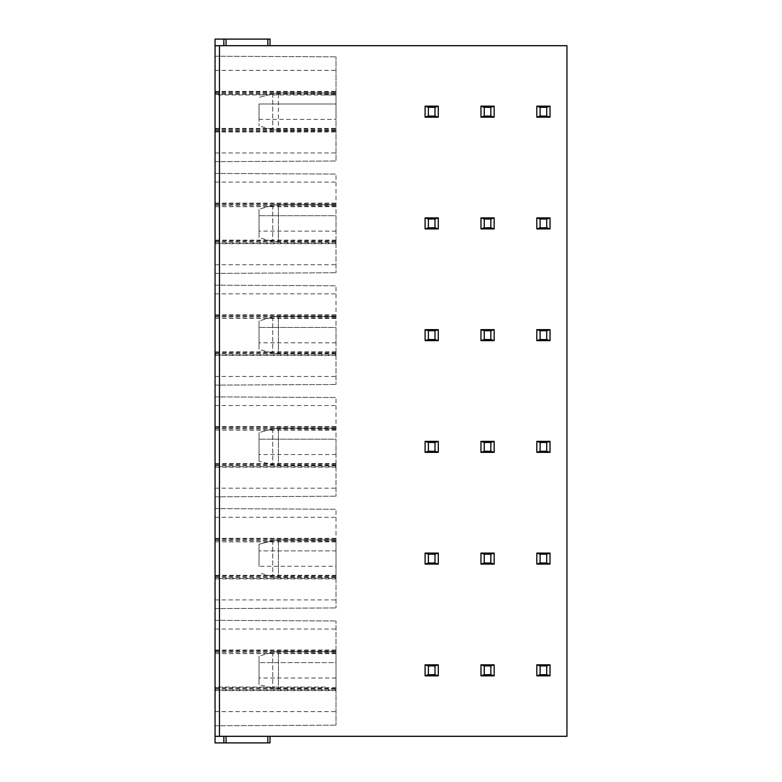 <?xml version="1.0" encoding="UTF-8"?>
<svg xmlns="http://www.w3.org/2000/svg" width="782" height="782" viewBox="0 0 782 782"><rect width="100%" height="100%" fill="white"/><g stroke="black" fill="none" stroke-linecap="round" stroke-linejoin="round"><path stroke-width="0.59" stroke-dasharray="3.91 2.93" d="M223.847 736.302L270.034 736.302L223.847 736.302L223.847 742.9L270.034 742.9M223.847 742.9L215.05 742.9L215.05 736.302L566.95 736.302L566.95 45.698L215.05 45.698L215.05 39.1L270.034 39.1M215.05 736.302L215.05 45.698L226.047 45.698L223.847 45.698L223.847 39.1M336.016 689.245L215.05 689.245L215.05 687.055L215.05 690.125L336.016 690.125L336.016 687.046L336.016 725.158L336.016 620.986L336.016 690.125M215.05 689.245L215.05 620.351L215.05 653.605L336.016 653.615M336.016 653.126L215.05 653.605M215.05 653.126L215.05 690.125M215.05 94.945L215.05 161.649L215.05 91.377L215.05 94.945L325.136 94.954L336.016 94.954L336.016 91.377L336.016 161.014L336.016 56.842L336.016 94.954L325.136 94.954M336.016 577.507L215.05 577.507L215.05 575.317L215.05 578.465L336.016 578.465L336.016 575.308L336.016 607.937L336.016 509.258L336.016 578.465M215.05 577.507L215.05 508.623L215.05 541.877L336.016 541.887M336.016 541.398L215.05 541.877M215.05 541.398L215.05 578.465M336.016 465.779L215.05 465.779L215.05 463.589L215.05 466.737L336.016 466.737L336.016 463.579L336.016 496.208L336.016 397.53L336.016 466.737M215.05 465.779L215.05 396.894L215.05 430.149L336.016 430.159M336.016 429.67L215.05 430.149M215.05 429.67L215.05 466.737M336.016 354.05L215.05 354.05L215.05 351.861L215.05 355.008L336.016 355.008L336.016 351.851L336.016 384.48L336.016 285.801L336.016 355.008M215.05 354.05L215.05 285.166L215.05 318.421L336.016 318.43M336.016 317.942L215.05 318.421M215.05 317.942L215.05 355.008M336.016 242.322L215.05 242.322L215.05 240.133L215.05 243.28L336.016 243.28L336.016 240.123L336.016 272.752L336.016 174.073L336.016 243.28M215.05 242.322L215.05 173.438L215.05 206.692L336.016 206.702M336.016 206.213L215.05 206.692M215.05 206.213L215.05 243.28M215.05 45.698L223.847 45.698M267.835 45.698L226.047 45.698L270.034 45.698L267.835 45.698L267.835 39.1M226.047 45.698L226.047 39.1M550.02 675.824L536.814 675.824L536.814 664.817L550.02 664.817L550.02 675.824M494.156 675.824L480.959 675.824L480.959 664.817L494.156 664.817L494.156 675.824M438.291 675.824L425.095 675.824L425.095 664.817L438.291 664.817L438.291 675.824M550.02 564.096L536.814 564.096L536.814 553.099L550.02 553.099L550.02 564.096M494.156 564.096L480.959 564.096L480.959 553.099L494.156 553.099L494.156 564.096M438.291 564.096L425.095 564.096L425.095 553.099L438.291 553.099L438.291 564.096M550.02 452.358L536.814 452.358L536.814 441.361L550.02 441.361L550.02 452.358M494.156 452.358L480.959 452.358L480.959 441.361L494.156 441.361L494.156 452.358M438.291 452.358L425.095 452.358L425.095 441.361L438.291 441.361L438.291 452.358M550.02 340.639L536.814 340.639L536.814 329.642L550.02 329.642L550.02 340.639M494.156 340.639L480.959 340.639L480.959 329.642L494.156 329.642L494.156 340.639M438.291 340.639L425.095 340.639L425.095 329.642L438.291 329.642L438.291 340.639M550.02 228.901L536.814 228.901L536.814 217.904L550.02 217.904L550.02 228.901M494.156 228.901L480.959 228.901L480.959 217.904L494.156 217.904L494.156 228.901M438.291 228.901L425.095 228.901L425.095 217.904L438.291 217.904L438.291 228.901M550.02 117.183L536.814 117.183L536.814 106.176L550.02 106.176L550.02 117.183M494.156 117.183L480.959 117.183L480.959 106.176L494.156 106.176L494.156 117.183M438.291 117.183L425.095 117.183L425.095 106.176L438.291 106.176L438.291 117.183M226.047 736.302L226.047 742.9M325.136 687.046L215.05 687.055M215.05 725.794L336.016 725.158L215.05 725.794M336.016 689.01L336.016 651.631L336.016 689.02L278.412 689.02M336.016 662.628L336.016 678.014L336.016 662.628L259.038 662.628L259.038 656.03L272.752 652.374L259.038 656.03L259.038 684.612L259.038 656.03L259.038 678.014L259.038 662.628L336.016 662.628M215.05 620.351L336.016 620.986L215.05 620.351M215.05 629.011L336.016 629.011M215.05 711.63L336.016 711.63M278.412 651.631A21.994 21.994 0 0 0 272.752 652.374A21.994 21.994 -0 0 1 278.412 651.631L278.412 689.01L278.412 651.631L336.016 651.631L278.412 651.631M259.038 119.382L259.038 103.986L336.016 103.986L259.038 103.986L259.038 119.382L336.016 119.382L336.016 92.99L336.016 119.372M215.05 56.206L336.016 56.842L215.05 56.206M215.05 70.37L336.016 70.37M215.05 152.989L336.016 152.989M215.05 161.649L336.016 161.014L215.05 161.649M215.05 128.395L336.016 128.385M278.412 92.99A21.994 21.994 0 0 0 272.752 93.732L259.038 97.388L272.752 93.732A21.994 21.994 -0 0 1 278.412 92.99L278.412 130.369L278.412 92.99L336.016 92.99L278.412 92.99M259.038 103.986L259.038 125.97L259.038 103.986M336.016 575.308L215.05 575.317M215.05 608.572L336.016 607.937L215.05 608.572M336.016 577.282L336.016 539.903L336.016 577.292L278.412 577.292M336.016 566.285L336.016 550.899L336.016 566.295L259.038 566.295L259.038 544.301L272.752 540.645L259.038 544.301L259.038 566.295M215.05 538.73L336.016 538.73M215.05 508.623L336.016 509.258L215.05 508.623M215.05 517.283L336.016 517.283M215.05 599.911L336.016 599.911M278.412 539.903A21.994 21.994 0 0 0 272.752 540.645A21.994 21.994 -0 0 1 278.412 539.903L278.412 577.282L278.412 539.903L336.016 539.903L278.412 539.903M336.016 550.899L259.038 550.899L336.016 550.899M336.016 463.579L215.05 463.589M215.05 496.844L336.016 496.208L215.05 496.844M336.016 439.171L336.016 465.554L336.016 428.174L336.016 454.557L336.016 439.171L259.038 439.171L259.038 432.573L272.752 428.917L259.038 432.573L259.038 461.155L259.038 432.573L259.038 454.557L259.038 439.171L336.016 439.171M215.05 427.001L336.016 427.001M215.05 396.894L336.016 397.53L215.05 396.894M215.05 405.555L336.016 405.555M215.05 488.183L336.016 488.183M278.412 428.174A21.994 21.994 0 0 0 272.752 428.917A21.994 21.994 -0 0 1 278.412 428.174L278.412 465.554L278.412 428.174L336.016 428.174L278.412 428.174M336.016 351.851L215.05 351.861M215.05 385.115L336.016 384.48L215.05 385.115M336.016 327.443L336.016 353.835L336.016 316.446L336.016 342.839L336.016 327.443L259.038 327.443L259.038 320.845L272.752 317.189L259.038 320.845L259.038 349.427L259.038 320.845L259.038 342.839L259.038 327.443L336.016 327.443M215.05 315.273L336.016 315.273M215.05 285.166L336.016 285.801L215.05 285.166M215.05 293.837L336.016 293.837M215.05 376.455L336.016 376.455M278.412 316.446A21.994 21.994 0 0 0 272.752 317.189A21.994 21.994 -0 0 1 278.412 316.446L278.412 353.826L278.412 316.446L336.016 316.446L278.412 316.446M336.016 240.123L215.05 240.133M215.05 273.387L336.016 272.752L215.05 273.387M336.016 215.715L336.016 242.107L336.016 204.718L336.016 231.11L336.016 215.715L259.038 215.715L259.038 209.117L272.752 205.461L259.038 209.117L259.038 237.699L259.038 209.117L259.038 231.11L259.038 215.715L336.016 215.715M215.05 203.545L336.016 203.545M215.05 173.438L336.016 174.073L215.05 173.438M215.05 182.098L336.016 182.098M215.05 264.727L336.016 264.727M278.412 204.718A21.994 21.994 0 0 0 272.752 205.461A21.994 21.994 -0 0 1 278.412 204.718L278.412 242.097L278.412 204.718L336.016 204.718L278.412 204.718M219.449 736.302L219.449 45.698M267.835 736.302L267.835 742.9M336.016 687.534L215.05 687.534M215.05 688.424L336.016 688.424M215.05 652.217L336.016 652.217M215.05 650.516L336.016 650.516M336.016 651.416L215.05 651.416M272.752 652.374L272.752 688.277L272.752 652.374M215.05 92.755L336.016 92.755M215.05 94.466L336.016 94.466M215.05 91.875L336.016 91.875M215.05 130.584L336.016 130.584M215.05 128.874L336.016 128.874M215.05 131.484L336.016 131.484M215.05 129.783L336.016 129.783M215.05 93.576L336.016 93.576M272.752 93.732L272.752 129.636L272.752 93.732M336.016 575.796L215.05 575.796M215.05 576.696L336.016 576.696M215.05 540.489L336.016 540.489M336.016 539.688L215.05 539.688M272.752 540.645L272.752 576.549L272.752 540.645M336.016 464.068L215.05 464.068M215.05 464.967L336.016 464.967M215.05 428.761L336.016 428.761M336.016 427.959L215.05 427.959M272.752 428.917L272.752 464.821L272.752 428.917M336.016 352.34L215.05 352.34M215.05 353.239L336.016 353.239M215.05 317.033L336.016 317.033M336.016 316.231L215.05 316.231M272.752 317.189L272.752 353.093L272.752 317.189M336.016 240.612L215.05 240.612M215.05 241.511L336.016 241.511M215.05 205.304L336.016 205.304M336.016 204.503L215.05 204.503M272.752 205.461L272.752 241.364L272.752 205.461M336.016 690.623L215.05 690.623M336.016 650.018L215.05 650.018M278.412 689.01L272.752 688.277L259.038 684.612M336.016 678.014L259.038 678.014M215.05 131.982L336.016 131.982M215.05 91.377L336.016 91.377M278.412 130.369L272.752 129.636L259.038 125.97M336.016 130.379L278.412 130.379M336.016 578.895L215.05 578.895M336.016 538.299L215.05 538.299M278.412 577.282L272.752 576.549L259.038 572.883M336.016 467.167L215.05 467.167M336.016 426.571L215.05 426.571M336.016 465.554L278.412 465.554L272.752 464.821L259.038 461.155M336.016 454.557L259.038 454.557M336.016 355.439L215.05 355.439M336.016 314.843L215.05 314.843M278.412 353.826L272.752 353.093L259.038 349.427M336.016 342.839L259.038 342.839M336.016 353.835L278.412 353.835M336.016 243.71L215.05 243.71M336.016 203.115L215.05 203.115M278.412 242.097L272.752 241.364L259.038 237.699M336.016 231.11L259.038 231.11M336.016 242.107L278.412 242.107"/><path stroke-width="1.17" d="M219.449 736.302L219.449 45.698L566.95 45.698L566.95 736.302L215.05 736.302L215.05 39.1L270.034 39.1L270.034 45.698L270.034 39.1M215.05 736.302L215.05 742.9L226.047 742.9L226.047 736.302M219.449 45.698L215.05 45.698M226.047 45.698L226.047 39.1M540.118 674.719L546.716 674.719L550.02 675.824L536.814 675.824L540.118 674.719L540.118 665.922L546.716 665.922L550.02 664.817L536.814 664.817L540.118 665.922M490.852 665.922L490.852 674.719L494.156 675.824L480.959 675.824L484.253 674.719L484.253 665.922L490.852 665.922L494.156 664.817L480.959 664.817L480.959 675.824M434.988 665.922L434.988 674.719L438.291 675.824L425.095 675.824L428.389 674.719L428.389 665.922L434.988 665.922L438.291 664.817L425.095 664.817L425.095 675.824M546.716 674.719L546.716 665.922M536.814 675.824L536.814 664.817M550.02 675.824L550.02 664.817M484.253 665.922L480.95 664.817M494.156 675.824L494.156 664.817M490.852 674.719L484.253 674.719M428.389 665.922L425.085 664.817M438.291 675.824L438.291 664.817M434.988 674.719L428.389 674.719M540.118 562.991L546.716 562.991L550.02 564.096L536.814 564.096L540.118 562.991L540.118 554.194L546.716 554.194L550.02 553.099L536.814 553.099L540.118 554.194M490.852 554.194L490.852 562.991L494.156 564.096L480.959 564.096L484.253 562.991L484.253 554.194L490.852 554.194L494.156 553.099L480.959 553.099L480.959 564.096M434.988 554.194L434.988 562.991L438.291 564.096L425.095 564.096L428.389 562.991L428.389 554.194L434.988 554.194L438.291 553.099L425.095 553.099L425.095 564.096M546.716 562.991L546.716 554.194M536.814 564.096L536.814 553.099M550.02 564.096L550.02 553.099M484.253 554.194L480.95 553.099M494.156 564.096L494.156 553.099M490.852 562.991L484.253 562.991M428.389 554.194L425.085 553.099M438.291 564.096L438.291 553.099M434.988 562.991L428.389 562.991M540.118 451.263L546.716 451.263L550.02 452.358L536.814 452.358L540.118 451.263L540.118 442.465L546.716 442.465L550.02 441.361L536.814 441.361L540.118 442.465M490.852 442.465L490.852 451.263L494.156 452.358L480.959 452.358L484.253 451.263L484.253 442.465L490.852 442.465L494.156 441.361L480.959 441.361L480.959 452.358M434.988 442.465L434.988 451.263L438.291 452.358L425.095 452.358L428.389 451.263L428.389 442.465L434.988 442.465L438.291 441.361L425.095 441.361L425.095 452.358M546.716 451.263L546.716 442.465M536.814 452.358L536.814 441.361M550.02 452.358L550.02 441.361M484.253 442.465L480.95 441.361M494.156 452.358L494.156 441.361M490.852 451.263L484.253 451.263M428.389 442.465L425.085 441.361M438.291 452.358L438.291 441.361M434.988 451.263L428.389 451.263M540.118 339.535L546.716 339.535L550.02 340.639L536.814 340.639L540.118 339.535L540.118 330.737L546.716 330.737L550.02 329.633M480.959 340.639L480.959 329.642L494.156 329.642L494.156 340.639L480.959 340.639L484.253 339.535L484.253 330.737L490.852 330.737L494.156 329.633M425.095 340.639L425.095 329.642L438.291 329.642L438.291 340.639L425.095 340.639L428.389 339.535L428.389 330.737L434.988 330.737L438.291 329.633M546.716 339.535L546.716 330.737M536.814 340.639L536.814 329.642L550.02 329.642L550.02 340.639M540.118 330.737L536.814 329.633M484.253 330.737L480.95 329.633M490.852 330.737L490.852 339.535L494.156 340.629M490.852 339.535L484.253 339.535M428.389 330.737L425.085 329.633M434.988 330.737L434.988 339.535L438.291 340.629M434.988 339.535L428.389 339.535M540.118 227.806L546.716 227.806L550.02 228.901L536.814 228.901L540.118 227.806L540.118 219.009L546.716 219.009L550.02 217.914M490.852 219.009L490.852 227.806L494.156 228.901L480.959 228.901L484.253 227.806L484.253 219.009L490.852 219.009L494.156 217.914M425.095 228.901L425.095 217.904L438.291 217.904L438.291 228.901L425.095 228.901L428.389 227.806L428.389 219.009L434.988 219.009L438.291 217.914M546.716 227.806L546.716 219.009M536.814 228.901L536.814 217.904L550.02 217.904L550.02 228.901M540.118 219.009L536.814 217.914M480.959 228.901L480.959 217.904L494.156 217.904L494.156 228.901M484.253 219.009L480.95 217.914M490.852 227.806L484.253 227.806M428.389 219.009L425.085 217.914M434.988 219.009L434.988 227.806L438.291 228.911M434.988 227.806L428.389 227.806M550.02 106.176L550.02 117.183L536.814 117.183L540.118 116.078L540.118 107.281L546.716 107.281L550.02 106.176L536.814 106.176L540.118 107.281M494.156 106.176L494.156 117.183L480.959 117.183L484.253 116.078L484.253 107.281L490.852 107.281L494.156 106.176L480.959 106.176L480.959 117.183M438.291 106.176L438.291 117.183L425.095 117.183L428.389 116.078L428.389 107.281L434.988 107.281L438.291 106.176L425.095 106.176L425.095 117.183M550.02 117.173L546.716 116.078L540.118 116.078M546.716 116.078L546.716 107.281M536.814 117.183L536.814 106.176M484.253 107.281L480.95 106.176M490.852 107.281L490.852 116.078L494.156 117.173M490.852 116.078L484.253 116.078M428.389 107.281L425.085 106.176M434.988 107.281L434.988 116.078L438.291 117.173M434.988 116.078L428.389 116.078M270.034 742.9L270.034 736.302L270.034 742.9L226.047 742.9M267.835 45.698L267.835 39.1M223.847 45.698L223.847 39.1M223.847 736.302L223.847 742.9M267.835 736.302L267.835 742.9"/></g></svg>
